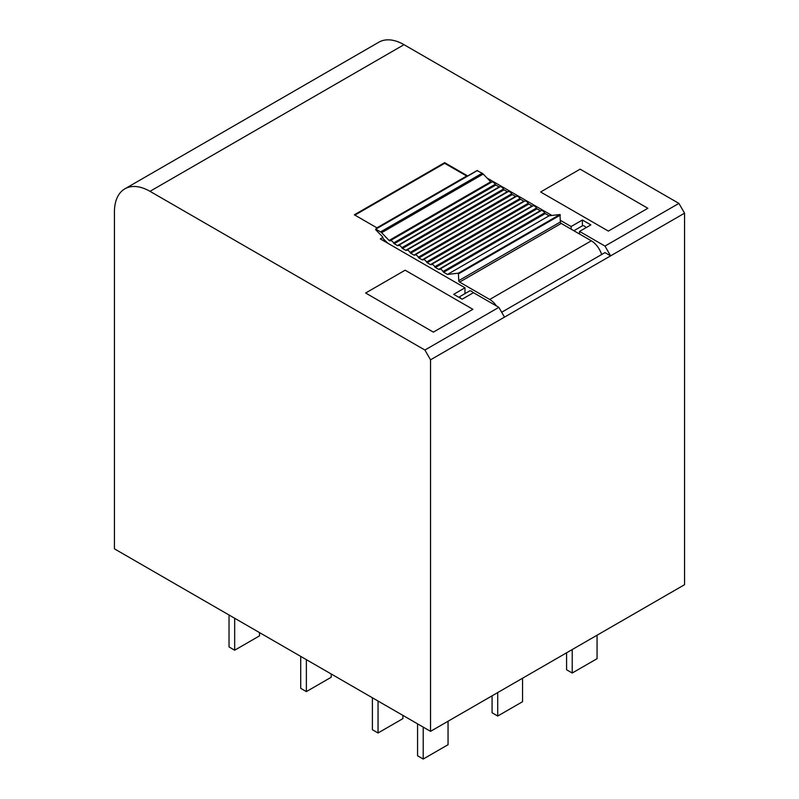 <?xml version="1.0" encoding="UTF-8"?>
<svg xmlns="http://www.w3.org/2000/svg" width="799" height="799" viewBox="0 0 799 799"><rect width="100%" height="100%" fill="white"/><g stroke="black" fill="none" stroke-linecap="round" stroke-linejoin="round"><path stroke-width="1.2" d="M579.565 234.027L579.565 231.42L604.973 246.082L610.616 255.86L430.541 359.82L430.541 731.345L684.563 584.698L684.563 213.173L610.616 255.86L604.973 252.604L501.672 312.239M430.541 359.82L424.898 350.042L498.846 307.355L504.489 317.133M424.898 350.042L150.002 191.331A50.287 29.034 -120 0 0 124.854 188.844A50.287 29.034 -120 0 0 114.437 211.865L114.437 548.843L430.541 731.345M604.973 246.082L678.91 203.395L684.563 213.173M678.91 203.395L404.014 44.684A50.287 29.034 -120 0 0 378.866 42.187L124.854 188.844M382.851 237.443L380.304 238.911L464.978 287.8L453.692 294.322L462.152 299.206L473.447 292.684L498.846 307.355M486.991 177.977L551.909 215.45M560.379 220.334L571.095 226.526L582.391 220.015L590.861 224.899L579.565 231.42M540.613 191.99L608.359 231.091L647.869 208.279L580.134 169.168L540.613 191.99L580.134 169.168L647.869 208.279L608.359 231.091L540.613 191.99M365.632 293.013L433.368 332.124L472.878 309.313L405.143 270.202L365.632 293.013L405.143 270.202L472.878 309.313L433.368 332.124L365.632 293.013M376.918 227.835L467.235 175.69L444.653 162.656L354.347 214.801L376.918 227.835M464.978 293.623L464.978 287.8M571.095 229.133L571.095 226.526M582.391 225.837L582.391 220.015M444.653 162.656L444.653 163.306L354.906 215.121M466.676 176.02L444.653 163.306M566.581 652.803L566.581 669.752L572.224 673.018L572.224 649.547M597.063 635.205L597.063 658.676L572.224 673.018M492.074 695.829L492.074 712.768L497.717 716.034L522.556 701.692L522.556 678.231M497.717 692.563L497.717 716.034M229.033 615L229.033 646.94L234.676 650.196L234.676 618.266M259.515 632.598L259.515 635.864L234.676 650.196M300.714 656.388L300.714 688.329L306.367 691.594L306.367 659.654M331.195 673.986L331.195 677.252L306.367 691.594M372.404 697.777L372.404 729.717L378.047 732.983L378.047 701.043M402.886 715.375L402.886 718.641L378.047 732.983M417.567 723.854L417.567 755.794L423.21 759.05L423.21 727.11M448.049 721.247L448.049 744.708L423.21 759.05M586.057 227.675A3.995 2.307 -120 0 0 582.371 225.847L573.882 230.741M601.637 254.531A15.97 9.218 -120 0 0 591.31 240.809L561.218 223.43L459.615 282.097L489.707 299.465A15.97 9.218 60 0 1 496.479 305.987M499.615 187.016A1.198 0.689 -120 0 1 499.105 186.916L495.829 185.028A1.198 0.689 -120 0 1 495.19 184.319A3.456 1.998 -120 0 0 491.615 182.122A1.198 0.689 -120 0 1 490.706 181.812L483.205 174.052A3.995 2.307 -120 0 0 482.167 173.233L477.133 170.646M507.854 191.77A1.198 0.689 -120 0 1 507.345 191.68L504.069 189.782A1.198 0.689 -120 0 1 503.43 189.083A3.456 1.998 -120 0 0 499.854 186.876A3.456 1.998 -120 0 0 499.745 186.956L398.371 245.473M516.094 196.534A1.198 0.689 -120 0 1 515.585 196.434L512.309 194.547A1.198 0.689 -120 0 1 511.67 193.837A3.456 1.998 -120 0 0 508.094 191.64A3.456 1.998 -120 0 0 507.984 191.71L406.611 250.237M524.344 201.288A1.198 0.689 -120 0 1 523.824 201.198L520.549 199.301A1.198 0.689 -120 0 1 519.909 198.601A3.456 1.998 -120 0 0 516.344 196.394A3.456 1.998 -120 0 0 516.224 196.464L414.861 254.991M532.583 206.052A1.198 0.689 -120 0 1 532.064 205.952L528.788 204.055A1.198 0.689 -120 0 1 528.149 203.355A3.456 1.998 -120 0 0 524.583 201.148A3.456 1.998 -120 0 0 524.464 201.228L423.1 259.755M540.823 210.806A1.198 0.689 -120 0 1 540.314 210.706L537.028 208.819A1.198 0.689 -120 0 1 536.389 208.11A3.456 1.998 -120 0 0 532.823 205.912A3.456 1.998 -120 0 0 532.703 205.982L431.34 264.509M561.218 223.43A1.198 0.689 -120 0 1 560.379 221.972L559.949 214.522L549.083 215.78L545.278 213.573A1.198 0.689 -120 0 1 544.638 212.874A3.456 1.998 -120 0 0 541.063 210.666A3.456 1.998 -120 0 0 540.953 210.746L439.58 269.263M490.706 181.812L389.103 240.469L381.602 232.719A3.995 2.307 -120 0 0 380.564 231.89L375.81 229.143L375.7 229.713L382.371 236.604A1.198 0.689 -120 0 1 382.901 237.782A1.198 0.689 -120 0 0 383.48 239.011L388.024 243.365M389.103 240.469A1.198 0.689 -120 0 0 390.012 240.779A3.456 1.998 -120 0 1 393.577 242.986A1.198 0.689 -120 0 0 394.217 243.685L397.502 245.583A1.198 0.689 -120 0 0 398.102 245.643A1.198 0.689 -120 0 0 398.142 245.613A3.456 1.998 -120 0 1 398.252 245.543A3.456 1.998 -120 0 1 401.827 247.74A1.198 0.689 -120 0 0 402.456 248.449L405.742 250.337A1.198 0.689 -120 0 0 406.341 250.397A1.198 0.689 -120 0 0 406.381 250.377A3.456 1.998 -120 0 1 406.491 250.297A3.456 1.998 -120 0 1 410.067 252.504A1.198 0.689 -120 0 0 410.706 253.203L413.982 255.101A1.198 0.689 -120 0 0 414.581 255.161A1.198 0.689 -120 0 0 414.621 255.131A3.456 1.998 -120 0 1 414.731 255.051A3.456 1.998 -120 0 1 418.306 257.258A1.198 0.689 -120 0 0 418.946 257.957L422.222 259.855A1.198 0.689 -120 0 0 422.821 259.915A1.198 0.689 -120 0 0 422.861 259.885A3.456 1.998 -120 0 1 422.971 259.815A3.456 1.998 -120 0 1 426.546 262.012A1.198 0.689 -120 0 0 427.185 262.721L430.461 264.609A1.198 0.689 -120 0 0 431.061 264.669A1.198 0.689 -120 0 0 431.1 264.649A3.456 1.998 -120 0 1 431.22 264.569A3.456 1.998 -120 0 1 434.786 266.776A1.198 0.689 -120 0 0 435.425 267.475L438.701 269.373A1.198 0.689 -120 0 0 439.3 269.433A1.198 0.689 -120 0 0 439.34 269.403A3.456 1.998 -120 0 1 439.46 269.333A3.456 1.998 -120 0 1 443.026 271.53A1.198 0.689 -120 0 0 443.665 272.239L447.48 274.437L549.083 215.78M560.379 221.972L458.766 280.629L458.346 273.178L447.48 274.437M458.766 280.629A1.198 0.689 -120 0 0 459.615 282.097M473.168 292.853A3.995 2.307 -120 0 0 469.472 291.026L458.726 297.228M461.413 298.776A3.995 2.307 -120 0 0 458.956 297.358M404.014 44.684L150.002 191.331M489.707 299.465L591.31 240.809M477.412 170.487L375.81 229.143M482.167 173.233L380.564 231.89M483.205 174.052L381.602 232.719M491.615 182.122L390.012 240.779M495.19 184.319L393.577 242.986M495.829 185.028L394.217 243.685M499.105 186.916L397.502 245.583M503.43 189.083L401.827 247.74M504.069 189.782L402.456 248.449M507.345 191.68L405.742 250.337M511.67 193.837L410.067 252.504M512.309 194.547L410.706 253.203M515.585 196.434L413.982 255.101M519.909 198.601L418.306 257.258M520.549 199.301L418.946 257.957M523.824 201.198L422.222 259.855M528.149 203.355L426.546 262.012M528.788 204.055L427.185 262.721M532.064 205.952L430.461 264.609M536.389 208.11L434.786 266.776M537.028 208.819L435.425 267.475M540.314 210.706L438.701 269.373M544.638 212.874L443.026 271.53M545.278 213.573L443.665 272.239M559.949 214.522L458.346 273.178M560.379 215.051L458.766 273.707M477.213 170.467L375.61 229.123M499.854 186.876L398.252 245.543M508.094 191.64L406.491 250.297M516.344 196.394L414.731 255.051M524.583 201.148L422.971 259.815M532.823 205.912L431.22 264.569M541.063 210.666L439.46 269.333"/></g></svg>

